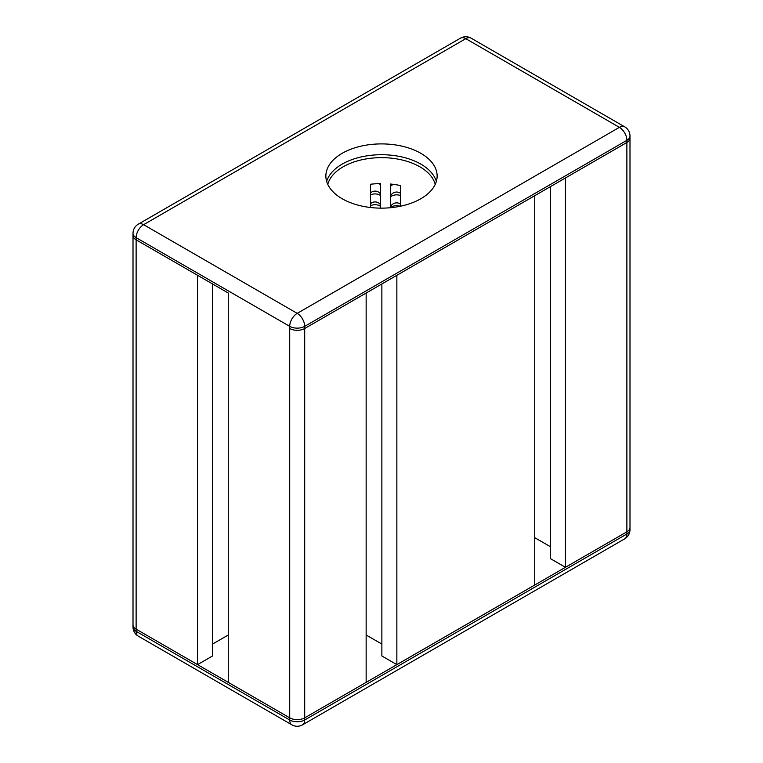 <?xml version="1.0" encoding="UTF-8"?>
<svg xmlns="http://www.w3.org/2000/svg" width="763" height="763" viewBox="0 0 763 763"><rect width="100%" height="100%" fill="white"/><g stroke="black" fill="none" stroke-linecap="round" stroke-linejoin="round"><path stroke-width="1.14" d="M212.543 283.95L212.543 655.98L197.56 664.63L197.56 275.3L136.119 239.83L228.28 293.03L228.28 682.36L289.711 717.84A10.596 6.114 180 0 0 304.704 717.84A10.596 6.114 180 0 1 289.711 717.84L289.711 719.995A10.596 6.114 120 0 0 291.914 724.85A10.596 10.596 0 0 0 302.51 724.85A10.596 6.114 -120 0 0 304.704 719.995L304.704 328.51A10.596 6.114 180 0 1 289.711 328.51A10.596 6.114 0 0 0 304.704 328.51L366.145 293.03L366.145 682.36L304.704 717.84L626.881 531.83A10.596 6.114 180 0 0 629.99 527.5A10.596 6.114 180 0 1 626.881 531.83L565.44 567.3L550.457 558.65L550.457 186.62M550.457 546.747L534.72 537.667M396.855 664.63L396.855 275.3L534.72 195.7L534.72 585.03L396.855 664.63L381.872 655.98L381.872 283.95M381.872 644.077L366.145 634.997M228.28 634.997L212.543 644.077M197.56 664.63L136.119 629.16A10.596 6.114 180 0 1 133.01 624.83L133.01 235.5A10.596 6.114 0 0 0 136.119 239.83A10.596 6.114 180 0 1 133.01 235.5L133.01 233.335A10.596 6.114 180 0 0 136.119 237.665A10.596 6.114 -60 0 1 143.606 224.684A10.596 6.114 -120 0 0 138.313 224.16A10.596 10.596 0 0 0 133.01 233.335M302.51 724.85L624.687 538.84A10.596 10.596 0 0 0 629.99 529.665L629.99 136.005A10.596 6.114 0 0 1 626.881 140.335L304.704 326.345A10.596 6.114 -120 0 0 297.208 313.364A10.596 6.114 -60 0 0 289.711 326.345L289.711 717.84L136.119 629.16L136.119 237.665L289.711 326.345A10.596 6.114 0 0 0 304.704 326.345L304.704 328.51L626.881 142.49A10.596 6.114 0 0 0 629.99 138.17A10.596 6.114 180 0 1 626.881 142.49L565.44 177.97L565.44 567.3M327.785 184.379A54.307 31.35 180 0 1 381.5 157.645A54.307 31.35 180 0 1 435.215 184.379M390.561 207.708L390.561 184.036A54.307 31.35 180 0 1 400.432 185.562L400.432 206.22M370.465 207.498L370.465 184.255A54.307 31.35 180 0 1 380.623 183.606L380.623 208.137M390.742 207.689A6.619 3.825 180 0 1 400.174 206.277M390.561 197.092A6.619 3.825 180 0 1 400.432 195.557M390.561 186.277A6.619 3.825 180 0 1 393.737 184.408M370.465 205.8A6.619 3.825 180 0 1 380.623 206.458M370.465 194.994A6.619 3.825 180 0 1 380.623 195.643M378.515 183.645A6.619 3.825 180 0 1 380.623 184.827M436.341 181.432A55.632 32.122 0 0 0 381.5 154.717A55.632 32.122 0 0 0 326.659 181.432M420.833 198.733A55.632 32.122 180 0 1 360.212 205.695A55.632 32.122 180 0 1 325.868 176.024A55.632 32.122 180 0 1 381.5 143.902A55.632 32.122 180 0 1 437.132 176.024A55.632 32.122 180 0 1 420.833 198.733M629.99 529.665A10.596 6.114 180 0 1 626.881 533.986L304.704 719.995A10.596 6.114 0 0 1 289.711 719.995L136.119 631.316L136.119 629.16A10.596 6.114 180 0 1 133.01 624.83L133.01 626.995A10.596 10.596 0 0 0 138.313 636.17L291.914 724.85M624.687 538.84A10.596 6.114 -120 0 0 626.881 533.986L626.881 140.335A10.596 6.114 -120 0 0 619.394 127.354A10.596 6.114 -60 0 1 624.687 126.83A10.596 10.596 0 0 1 629.99 136.005M471.086 38.15A10.596 6.114 -60 0 0 465.792 38.675L619.394 127.354L297.208 313.364L143.606 224.684L465.792 38.675A10.596 6.114 -120 0 0 460.49 38.15A10.596 10.596 0 0 1 471.086 38.15L624.687 126.83M133.01 626.995A10.596 6.114 180 0 0 136.119 631.316A10.596 6.114 120 0 0 138.313 636.17M400.432 204.093A6.619 6.619 0 0 0 390.561 206.744M400.432 193.277A6.619 6.619 0 0 0 390.561 195.929M391.133 184.093A6.619 6.619 0 0 0 390.561 185.113M380.623 204.923A6.619 6.619 0 0 0 370.465 203.797M380.623 194.107A6.619 6.619 0 0 0 370.465 192.982M138.313 224.16L460.49 38.15"/></g></svg>
